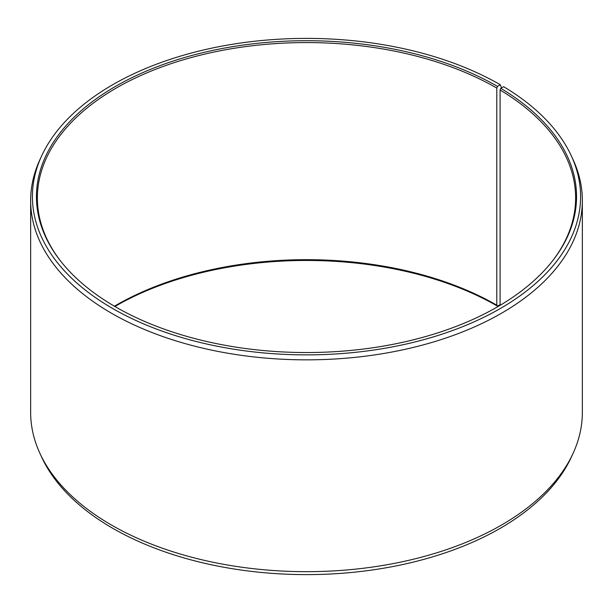 <?xml version="1.0" encoding="UTF-8"?>
<svg xmlns="http://www.w3.org/2000/svg" width="613" height="613" viewBox="0 0 613 613"><rect width="100%" height="100%" fill="white"/><g stroke="black" fill="none" stroke-linecap="round" stroke-linejoin="round"><path stroke-width="0.92" d="M552.597 260.832A269.122 155.373 -0 0 0 575.622 197.953A269.122 155.373 -0 0 0 500.093 90.019L500.093 305.335M501.526 87.897L500.308 84.74L497.457 86.379A270.057 155.917 -0 0 0 153.357 68.212A270.057 155.917 -0 0 0 59.974 260.28A270.057 155.917 -0 0 0 115.543 306.875A270.057 155.917 -0 0 0 553.026 260.28A270.057 155.917 -0 0 0 500.76 88.326L500.093 90.019M500.308 84.74A274.088 158.246 -0 0 0 235.361 43.814A274.088 158.246 -0 0 0 41.646 155.909A274.088 158.246 -0 0 0 112.692 308.523A274.088 158.246 -0 0 0 443.368 333.733A274.088 158.246 -0 0 0 571.354 155.909A274.088 158.246 -0 0 0 503.664 86.709L500.76 88.326M41.646 155.909L39.945 159.602A275.85 159.257 -0 0 0 30.65 200.589A275.85 159.257 -0 0 0 111.443 313.197A275.85 159.257 -0 0 0 412.066 347.724A275.85 159.257 -0 0 0 582.35 200.589A275.85 159.257 -0 0 0 573.055 159.602L571.354 155.909M30.65 200.589L30.65 412.411A275.85 159.257 -0 0 0 39.945 453.398A275.85 159.257 -0 0 0 111.443 525.027A275.85 159.257 -0 0 0 378.098 566.213A275.85 159.257 -0 0 0 573.055 453.398A275.85 159.257 -0 0 0 582.35 412.411L582.35 200.589M39.945 453.398L41.646 457.091A274.088 158.246 -0 0 0 112.692 528.26A274.088 158.246 -0 0 0 377.639 569.186A274.088 158.246 -0 0 0 571.354 457.091L573.055 453.398M497.457 86.379L496.798 88.08L496.798 305.182A269.122 155.373 -0 0 0 114.416 306.224M496.798 305.182L497.457 306.125A270.057 155.917 -0 0 0 114.892 306.5M497.457 306.125L500.093 304.6M496.798 88.08A269.122 155.373 -0 0 0 203.508 54.404A269.122 155.373 -0 0 0 37.378 197.953A269.122 155.373 -0 0 0 60.403 260.832"/></g></svg>
